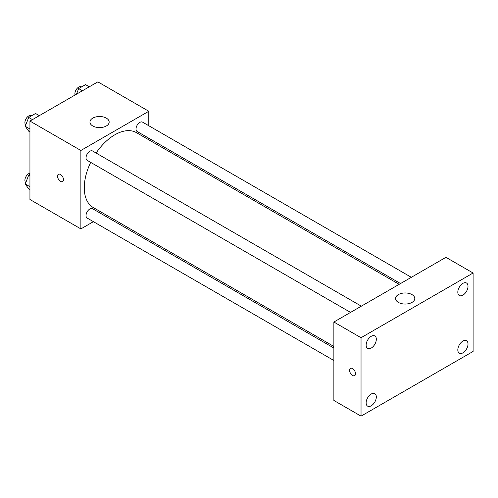 <?xml version="1.0" encoding="UTF-8"?>
<svg xmlns="http://www.w3.org/2000/svg" width="498" height="498" viewBox="0 0 498 498"><rect width="100%" height="100%" fill="white"/><g stroke="black" fill="none" stroke-linecap="round" stroke-linejoin="round"><path stroke-width="0.75" d="M93.412 221.666L80.875 228.906L29.942 199.499L29.942 121.07L97.857 81.859L148.796 111.266L148.796 125.739M105.57 214.644L104.207 215.435M90.698 162.379A43.22 24.956 120 0 0 84.274 187.734A43.22 24.956 120 0 0 93.226 207.517L333.872 346.452M399.166 284.333L136.446 132.655A43.22 24.956 120 0 0 96.095 153.029M148.796 138.207L148.796 139.782M80.875 228.906L80.875 150.477L148.796 111.266M411.329 277.311L142.528 122.122A5.397 3.119 120 0 0 138.369 123.566A5.397 3.119 120 0 0 136.01 129.001A5.397 3.119 120 0 0 137.131 131.472L400.529 283.543M333.872 348.034L92.541 208.699A5.397 3.119 120 0 0 88.383 210.15A5.397 3.119 120 0 0 86.023 215.578A5.397 3.119 120 0 0 87.144 218.049L333.872 360.496M350.542 312.402L87.144 160.331A5.397 3.119 -60 0 1 87.144 154.1A5.397 3.119 -60 0 1 92.541 150.981L361.343 306.17M80.875 150.477L29.942 121.07M92.765 125.975A9.605 5.546 180 0 1 89.951 122.054A9.605 5.546 180 0 1 99.556 116.507A9.605 5.546 180 0 1 109.162 122.054A9.605 5.546 180 0 1 103.229 127.177A9.605 5.546 180 0 1 92.765 125.975M63.476 179.647A4.202 2.428 60 0 1 62.605 181.571A4.202 2.428 60 0 1 58.403 179.143A4.202 2.428 60 0 1 58.403 174.288A4.202 2.428 60 0 1 61.64 175.414A4.202 2.428 60 0 1 63.476 179.647M62.605 181.565A4.202 2.428 60 0 1 58.403 179.143A4.202 2.428 60 0 1 58.403 174.288M333.872 400.454L333.872 322.032L445.934 257.329L473.1 273.016L473.1 351.439L361.038 416.141L333.872 400.454M361.038 416.141L361.038 337.719L333.872 322.032M355.516 373.743A4.202 2.428 60 0 1 354.651 375.666A4.202 2.428 60 0 1 350.443 373.239A4.202 2.428 60 0 1 350.443 368.389A4.202 2.428 60 0 1 353.686 369.516A4.202 2.428 60 0 1 355.516 373.743M361.038 337.719L473.1 273.016M411.977 302.423A9.605 5.546 180 0 1 401.506 303.624A9.605 5.546 180 0 1 395.58 298.501A9.605 5.546 180 0 1 405.185 292.961A9.605 5.546 180 0 1 414.79 298.501A9.605 5.546 180 0 1 411.977 302.423M462.91 283.368A7.202 4.158 120 0 0 457.818 292.189A7.202 4.158 120 0 0 459.312 295.488A7.202 4.158 120 0 0 466.514 291.33A7.202 4.158 120 0 0 466.514 283.013A7.202 4.158 120 0 0 462.91 283.368M371.222 336.306A7.202 4.158 120 0 0 366.13 345.126A7.202 4.158 120 0 0 367.624 348.426A7.202 4.158 120 0 0 374.826 344.267A7.202 4.158 120 0 0 374.826 335.945A7.202 4.158 120 0 0 371.222 336.306M371.222 394.024A7.202 4.158 120 0 0 366.13 402.845A7.202 4.158 120 0 0 367.624 406.144A7.202 4.158 120 0 0 374.826 401.986A7.202 4.158 120 0 0 374.826 393.669A7.202 4.158 120 0 0 371.222 394.024M462.91 341.086A7.202 4.158 120 0 0 457.818 349.913A7.202 4.158 120 0 0 459.312 353.207A7.202 4.158 120 0 0 466.514 349.048A7.202 4.158 120 0 0 466.514 340.732A7.202 4.158 120 0 0 462.91 341.086M354.651 375.666A4.202 2.428 60 0 1 350.449 373.239A4.202 2.428 60 0 1 350.449 368.389M29.942 131.895L28.685 131.167L25.249 126.287L28.685 117.447L35.545 113.482L39.311 115.661M29.942 128.994L25.249 126.287M32.451 119.62L28.685 117.447M31.567 115.779L31.418 115.692A5.397 3.119 120 0 0 27.259 117.136A5.397 3.119 120 0 0 24.9 122.57A5.397 3.119 120 0 0 25.796 124.886M76.493 94.197L78.672 88.588L85.532 84.623L89.298 86.801M82.438 90.761L78.672 88.588M81.554 86.92L81.404 86.833A5.397 3.119 120 0 0 77.246 88.277A5.397 3.119 120 0 0 74.887 93.711A5.397 3.119 120 0 0 75.086 95.006M29.942 189.614L28.685 188.891L25.249 184.011L28.685 175.165L29.942 174.437M29.942 186.713L25.249 184.011M29.942 175.894L28.685 175.165M29.942 173.204A5.397 3.119 120 0 0 24.9 180.288A5.397 3.119 120 0 0 25.796 182.61"/></g></svg>
